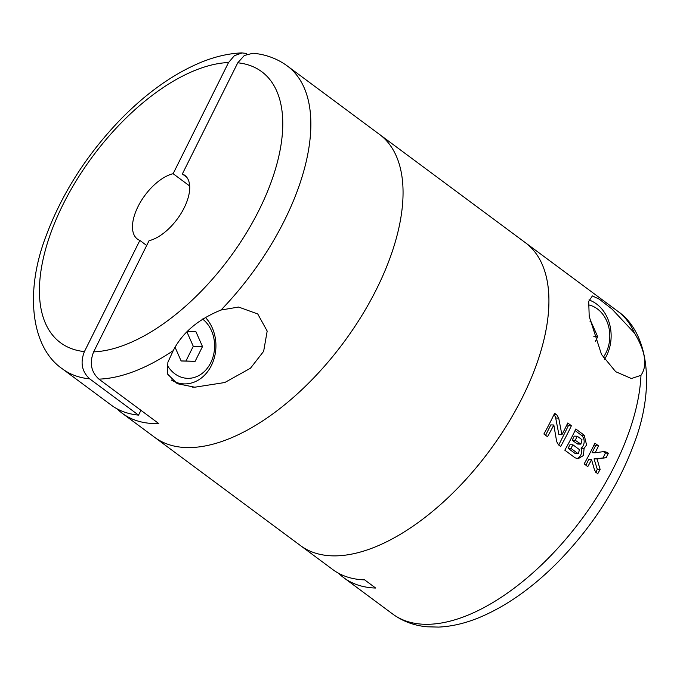 <?xml version="1.0" encoding="UTF-8"?>
<svg xmlns="http://www.w3.org/2000/svg" width="680" height="680" viewBox="0 0 680 680"><rect width="100%" height="100%" fill="white"/><g stroke="black" fill="none" stroke-linecap="round" stroke-linejoin="round"><path stroke-width="1.02" d="M140.939 410.32L138.542 415.115L89.692 378.853C81.847 371.611 80.087 362.525 84.422 351.594L139.859 240.423A39.712 20.052 126.6 0 1 137.428 239.088A39.712 20.052 126.6 0 1 138.048 206.524A39.712 20.052 126.6 0 1 173.119 173.706L228.548 62.526L234.362 55.709L242.088 52.938L246.279 53.422A496.392 404.124 91.7 0 1 246.304 54.434M173.119 173.706L189.678 185.997M182.342 173.978L237.77 62.798A168.776 85.221 126.6 0 1 259.063 210.069A168.776 85.221 126.6 0 1 93.644 351.866L149.073 240.695A39.712 20.052 126.6 0 0 182.929 210.214A39.712 20.052 126.6 0 0 184.764 175.312A39.712 20.052 126.6 0 0 182.342 173.978L186.754 177.25M139.859 240.423L146.684 245.488M237.77 62.798L244.324 55.488L252.986 53.227C265.837 54.4 277.27 58.641 287.291 65.951A188.632 95.242 126.6 0 1 221.017 310.021L238.612 307.046L257.754 313.981L267.18 331.083L263.644 351.322L250.478 368.22L224.774 382.525L194.794 387.209L177.25 383.69L167.407 373.915L167.892 362.245L173.23 350.642C182.231 332.851 198.152 319.311 221.017 310.021M93.644 351.866C89.309 362.814 91.069 371.9 98.915 379.125L158.772 423.563A188.632 95.242 126.6 0 1 122.29 413.312A188.632 95.242 126.6 0 1 117.079 408.833M287.291 65.951L379.491 134.394A188.632 95.242 126.6 0 1 343.536 342.626A188.632 95.242 126.6 0 1 154.632 437.317L300.5 545.606A188.632 95.242 -53.4 0 0 522.427 397.358A188.632 95.242 -53.4 0 0 525.368 242.683A188.632 95.242 126.6 0 1 489.413 450.908A188.632 95.242 126.6 0 1 300.5 545.606L332.843 569.611A188.632 95.242 126.6 0 0 364.65 579.87L375.657 588.038A188.632 95.242 126.6 0 1 343.85 577.779A188.632 95.242 126.6 0 1 338.64 573.299M138.542 415.115A188.632 95.242 126.6 0 1 111.282 405.135L62.424 368.875A188.632 95.242 126.6 0 0 89.692 378.853M181.118 360.935L185.929 361.029L193.273 346.29L202.495 346.562L195.143 361.301L181.152 361.012L175.168 347.48M202.495 346.562L195.849 331.525L187.417 331.355M167.169 365.083A32.07 26.104 91.7 0 0 210.724 362.772A32.07 26.104 91.7 0 0 202.538 319.03M171.207 379.95A37.723 30.71 91.7 0 0 184.11 383.885A37.723 30.71 91.7 0 0 211.361 365.585A37.723 30.71 91.7 0 0 205.309 317.348M185.929 361.029L195.143 361.301M193.273 346.29L186.915 331.891M634.5 333.098C645.515 351.483 647.674 365.551 640.976 375.317L631.423 378.53L615.681 371.688L601.502 354.45L589.212 316.464L588.702 301.385L592.39 295.936L599.25 299.14L611.94 309L634.5 333.098A188.632 95.242 -53.4 0 0 617.567 311.125L379.491 134.394A188.632 95.242 126.6 0 1 343.536 342.626A188.632 95.242 126.6 0 1 154.632 437.317L122.29 413.312M640.976 375.317A188.632 95.242 -53.4 0 1 614.626 465.8A188.632 95.242 -53.4 0 1 392.708 614.048C402.73 621.358 414.162 625.6 427.006 626.79L437.912 627.071M604.104 457.98L597.048 458.958L600.125 469.412A188.632 95.242 126.6 0 1 597.644 473.917L594.626 470.364L591.575 459.697A188.632 95.242 126.6 0 1 587.792 466.608L584.145 463.896A188.632 95.242 -53.4 0 0 592.034 449.021A188.632 95.242 -53.4 0 0 594.889 443.156L598.536 445.867A188.632 95.242 126.6 0 1 595.68 451.733A188.632 95.242 126.6 0 1 595.153 452.787L604.401 451.486L608.379 453.177A188.632 95.242 126.6 0 1 606.194 457.691L604.104 457.98M584.094 448.324L586.585 444.983L584.196 435.225L575.815 428.995A188.632 95.242 -53.4 0 1 572.96 434.868A188.632 95.242 -53.4 0 1 564.817 450.185L575.034 457.767L578.034 458.771L583.44 455.498L584.094 448.324L581.077 448.231A7.633 6.213 91.7 0 0 581.221 435.14L575.059 430.567M568.539 431.587A188.632 95.242 126.6 0 1 560.652 446.462L558.518 444.873L556.682 441.643L553.817 425A188.632 95.242 126.6 0 1 547.527 436.713L543.881 434.01A188.632 95.242 -53.4 0 0 551.769 419.135A188.632 95.242 -53.4 0 0 554.616 413.27L556.759 414.851L558.705 418.089L561.901 434.741A188.632 95.242 -53.4 0 0 564.893 428.876A188.632 95.242 -53.4 0 0 567.749 423.011L571.395 425.723A188.632 95.242 126.6 0 1 568.539 431.587M604.987 451.452L604.401 451.486M588.939 299.974A37.723 30.71 -88.3 0 1 604.545 359.32M588.472 304.844A32.07 26.104 -88.3 0 1 608.387 325.626A32.07 26.104 -88.3 0 1 603.262 357.374M595.425 341.275L597.694 336.727L591.056 321.691L590.036 321.674M593.818 336.608L597.694 336.727M545.606 435.293L550.783 424.906L553.817 425M558.739 445.035L568.412 425.629L571.395 425.723M568.412 425.629L567.001 424.583M553.869 414.842A5.261 4.284 91.7 0 1 555.696 418.004L558.917 434.656L561.901 434.741M576.75 458.592A7.369 6.001 91.7 0 0 581.077 448.231M575.246 440.283A188.632 95.242 -53.4 0 0 577.277 436.22L574.226 436.127L572.203 440.19L575.246 440.283L580.933 444.1L582.02 439.739L577.277 436.22M572.203 440.19L576.946 443.708A2.372 1.929 91.7 0 0 577.889 444.048L580.924 444.133M568.157 448.307L569.95 444.703L572.9 444.788A188.632 95.242 -53.4 0 1 570.962 448.392L568.157 448.307L574.719 453.186A2.108 1.717 91.7 0 0 575.56 453.483L578.391 453.568M574.719 453.186L578.383 453.535L579.462 449.659L572.9 444.788M577.524 453.262L570.962 448.392M585.88 465.179L588.65 459.612L591.575 459.697M595.756 472.421L597.303 469.327L600.125 469.412M597.303 469.327L594.039 458.873L597.048 458.958M594.039 458.873L606.194 457.691M603.152 457.598L605.395 453.084L608.379 453.177M605.395 453.084L604.078 452.106A5.261 4.284 91.7 0 0 603.27 451.639M598.536 445.867L595.553 445.774L592.101 452.693L595.153 452.787M595.553 445.774L594.133 444.728M84.422 351.594A168.776 85.221 126.6 0 1 63.129 204.323A168.776 85.221 126.6 0 1 228.548 62.526M173.23 350.642A188.632 95.242 126.6 0 1 98.915 379.125M555.696 418.004L558.705 418.089M553.902 414.766L556.759 414.851M581.221 435.14L584.196 435.225M576.946 443.708L579.981 443.802M604.078 452.106L607.062 452.2M242.088 52.887C228.625 53.405 214.727 56.644 200.387 62.585C173.221 74.026 146.871 92.718 121.337 118.643C87.286 153.841 62.22 192.873 46.155 235.73C24.276 292.485 31.305 347.769 62.424 368.875M192.406 387.107L194.803 387.175M177.225 383.681L184.11 383.885M437.912 627.113C451.375 626.594 465.273 623.356 479.613 617.414C506.779 605.973 533.12 587.282 558.663 561.357C592.722 526.15 617.78 487.118 633.854 444.252C655.724 387.506 648.694 332.231 617.567 311.125M392.708 614.048L343.85 577.779"/></g></svg>
